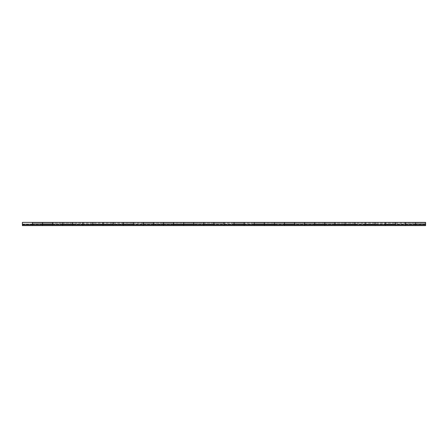 <?xml version="1.0" encoding="UTF-8"?>
<svg xmlns="http://www.w3.org/2000/svg" width="448" height="448" viewBox="0 0 448 448"><rect width="100%" height="100%" fill="white"/><g stroke="black" fill="none" stroke-linecap="round" stroke-linejoin="round"><path stroke-width="0.34" stroke-dasharray="2.24 1.68" d="M425.6 222.387L425.6 224L415.52 224L425.6 224L425.6 223.429L425.6 224.381L415.52 224.381L415.52 225.613L425.6 225.613L425.6 223.194L425.6 224.806L22.4 224.806L22.4 223.194L22.4 224L425.6 224L22.4 224L22.4 224.806L22.4 224L425.6 224L425.6 224.806L425.6 224L22.4 224L22.4 224.767M425.6 223.429L425.6 224.806L425.6 224L425.6 224.767L415.52 224.767L415.52 222.387L415.52 224L425.6 224L415.52 224L415.52 223.194L425.6 223.194L425.6 224.767L425.6 224.381L415.52 224.381L415.52 224.767L425.6 224.767L425.6 223.429M62.72 222.393L62.72 224L52.64 224L52.64 224.806L32.48 224.806L32.48 224L22.4 224C22.4 222.953 22.4 222.953 22.4 224C22.4 222.953 22.4 222.953 22.4 224L22.4 224.806L32.48 224.806L22.4 224.806L22.4 225.613L22.4 224L22.4 224.381L32.48 224.381L32.48 223.216L32.48 224.767L32.48 224L22.4 224L32.48 224L32.48 222.421L32.48 225.613L32.48 224.806L22.4 224.806L22.4 225.613L22.4 223.194L22.4 224L42.56 224L42.56 224.381L32.48 224.381L32.48 222.387L32.48 224L42.56 224L32.48 224L32.48 223.194L42.56 223.194L42.56 224.767L32.48 224.767L32.48 224L32.48 225.613L42.56 225.613L42.56 224L42.56 224.806L52.64 224.806L52.64 225.613L62.72 225.613L62.72 224L62.72 224.381L52.64 224.381L52.64 224L62.72 224L52.64 224L52.64 222.387L52.64 224L62.72 224L62.72 224.767L52.64 224.767L52.64 223.194L62.72 223.194L62.72 224.806L72.8 224.806L72.8 225.613L82.88 225.613L82.88 224L82.88 224.381L72.8 224.381L72.8 224L82.88 224L72.8 224L72.8 222.387L72.8 224L82.88 224L82.88 224.767L72.8 224.767L72.8 223.194L82.88 223.194L82.88 224.806L92.96 224.806L92.96 225.613L103.04 225.613L103.04 224L103.04 224.381L92.96 224.381L92.96 224L103.04 224L92.96 224L92.96 222.387L92.96 224L103.04 224L103.04 224.767L92.96 224.767L92.96 223.194L103.04 223.194L103.04 224.806L113.12 224.806L113.12 225.613L123.2 225.613L123.2 224L123.2 224.381L113.12 224.381L113.12 224L123.2 224L113.12 224L113.12 222.387L113.12 224L123.2 224L123.2 224.767L113.12 224.767L113.12 223.194L123.2 223.194L123.2 224.806L133.28 224.806L133.28 225.613L143.36 225.613L143.36 224L143.36 224.381L133.28 224.381L133.28 224L143.36 224L133.28 224L133.28 222.387L133.28 224L143.36 224L143.36 224.767L133.28 224.767L133.28 223.194L143.36 223.194L143.36 224.806L153.44 224.806L153.44 225.613L163.52 225.613L163.52 224L163.52 224.381L153.44 224.381L153.44 224L163.52 224L153.44 224L153.44 222.387L153.44 224L163.52 224L163.52 224.767L153.44 224.767L153.44 223.194L163.52 223.194L163.52 224.806L173.6 224.806L173.6 225.613L183.68 225.613L183.68 224L183.68 224.381L173.6 224.381L173.6 224L183.68 224L173.6 224L173.6 222.387L173.6 224L183.68 224L183.68 224.767L173.6 224.767L173.6 223.194L183.68 223.194L183.68 224.806L193.76 224.806L193.76 225.613L203.84 225.613L203.84 224L203.84 224.381L193.76 224.381L193.76 224L203.84 224L193.76 224L193.76 222.387L193.76 224L203.84 224L203.84 224.767L193.76 224.767L193.76 223.194L203.84 223.194L203.84 224.806L213.92 224.806L213.92 225.613L224 225.613L224 224L224 224.381L213.92 224.381L213.92 224L224 224L213.92 224L213.92 222.387L213.92 224L224 224L224 224.767L213.92 224.767L213.92 223.194L224 223.194L224 224.806L234.08 224.806L234.08 225.613L244.16 225.613L244.16 224L244.16 224.381L234.08 224.381L234.08 224L244.16 224L234.08 224L234.08 222.387L234.08 224L244.16 224L244.16 224.767L234.08 224.767L234.08 223.194L244.16 223.194L244.16 224.806L254.24 224.806L254.24 225.613L264.32 225.613L264.32 224L264.32 224.381L254.24 224.381L254.24 224L264.32 224L254.24 224L254.24 222.387L254.24 224L264.32 224L264.32 224.767L254.24 224.767L254.24 223.194L264.32 223.194L264.32 224.806L274.4 224.806L274.4 225.613L284.48 225.613L284.48 224L284.48 224.381L274.4 224.381L274.4 224L284.48 224L274.4 224L274.4 222.387L274.4 224L284.48 224L284.48 224.767L274.4 224.767L274.4 223.194L284.48 223.194L284.48 224.806L294.56 224.806L294.56 225.613L304.64 225.613L304.64 224L304.64 224.381L294.56 224.381L294.56 224L304.64 224L294.56 224L294.56 222.387L294.56 224L304.64 224L304.64 224.767L294.56 224.767L294.56 223.194L304.64 223.194L304.64 224.806L314.72 224.806L314.72 225.613L324.8 225.613L324.8 224L324.8 224.381L314.72 224.381L314.72 224L324.8 224L314.72 224L314.72 222.387L314.72 224L324.8 224L324.8 224.767L314.72 224.767L314.72 223.194L324.8 223.194L324.8 224.806L334.88 224.806L334.88 225.613L344.96 225.613L344.96 224L344.96 224.381L334.88 224.381L334.88 224L344.96 224L334.88 224L334.88 222.387L334.88 224L344.96 224L344.96 224.767L334.88 224.767L334.88 223.194L344.96 223.194L344.96 224.806L355.04 224.806L355.04 225.613L365.12 225.613L365.12 224L365.12 224.381L355.04 224.381L355.04 224L365.12 224L355.04 224L355.04 222.387L355.04 224L365.12 224L365.12 224.767L355.04 224.767L355.04 223.194L365.12 223.194L365.12 224.806L375.2 224.806L375.2 225.613L385.28 225.613L385.28 224L385.28 224.381L375.2 224.381L375.2 224L385.28 224L375.2 224L375.2 222.387L375.2 224L385.28 224L385.28 224.767L375.2 224.767L375.2 223.194L385.28 223.194L385.28 224.806L395.36 224.806L395.36 225.613L405.44 225.613L405.44 224L405.44 224.381L395.36 224.381L395.36 224L405.44 224L395.36 224L395.36 222.387L395.36 224L405.44 224L405.44 224.767L395.36 224.767L395.36 223.194L405.44 223.194L405.44 224.806L425.6 224.806L425.6 225.613L22.4 225.613L425.6 225.613L22.4 225.613L22.4 224.806L42.56 224.806L42.56 225.613L42.56 224C42.56 222.975 42.56 222.975 42.56 224C42.56 222.975 42.56 222.975 42.56 224L32.48 224L32.48 224.767L42.56 224.767L42.56 224.381L32.48 224.381L32.48 223.21L32.48 224.806L42.56 224.806L42.56 225.613L52.64 225.613L52.64 224.616M42.56 222.393L42.56 224L42.56 222.387L42.56 224L42.56 223.194L52.64 223.194M82.88 222.393L82.88 224C82.88 222.975 82.88 222.975 82.88 224C82.88 222.975 82.88 222.975 82.88 224L72.8 224L72.8 224.806L82.88 224.806L82.88 225.613L82.88 222.387L82.88 224L82.88 223.194L92.96 223.194M103.04 222.393L103.04 224C103.04 222.975 103.04 222.975 103.04 224C103.04 222.975 103.04 222.975 103.04 224L92.96 224L92.96 224.806L103.04 224.806L103.04 225.613L103.04 222.387L103.04 224L103.04 223.194L113.12 223.194M123.2 222.393L123.2 224C123.2 222.975 123.2 222.975 123.2 224C123.2 222.975 123.2 222.975 123.2 224L113.12 224L113.12 224.806L123.2 224.806L123.2 225.613L123.2 222.387L123.2 224L123.2 223.194L133.28 223.194M143.36 222.393L143.36 224C143.36 222.975 143.36 222.975 143.36 224C143.36 222.975 143.36 222.975 143.36 224L133.28 224L133.28 224.806L143.36 224.806L143.36 225.613L143.36 222.387L143.36 224L143.36 223.194L153.44 223.194M163.52 222.393L163.52 224C163.52 222.975 163.52 222.975 163.52 224C163.52 222.975 163.52 222.975 163.52 224L153.44 224L153.44 224.806L163.52 224.806L163.52 225.613L163.52 222.387L163.52 224L163.52 223.194L173.6 223.194M183.68 222.393L183.68 224C183.68 222.975 183.68 222.975 183.68 224C183.68 222.975 183.68 222.975 183.68 224L173.6 224L173.6 224.806L183.68 224.806L183.68 225.613L183.68 222.387L183.68 224L183.68 223.194L193.76 223.194M203.84 222.393L203.84 224C203.84 222.975 203.84 222.975 203.84 224C203.84 222.975 203.84 222.975 203.84 224L193.76 224L193.76 224.806L203.84 224.806L203.84 225.613L203.84 222.387L203.84 224L203.84 223.194L213.92 223.194M224 222.393L224 224C224 222.975 224 222.975 224 224C224 222.975 224 222.975 224 224L213.92 224L213.92 224.806L224 224.806L224 225.613L224 222.387L224 224L224 223.194L234.08 223.194M244.16 222.393L244.16 224C244.16 222.975 244.16 222.975 244.16 224C244.16 222.975 244.16 222.975 244.16 224L234.08 224L234.08 224.806L244.16 224.806L244.16 225.613L244.16 222.387L244.16 224L244.16 223.194L254.24 223.194M264.32 222.393L264.32 224C264.32 222.975 264.32 222.975 264.32 224C264.32 222.975 264.32 222.975 264.32 224L254.24 224L254.24 224.806L264.32 224.806L264.32 225.613L264.32 222.387L264.32 224L264.32 223.194L274.4 223.194M284.48 222.393L284.48 224C284.48 222.975 284.48 222.975 284.48 224C284.48 222.975 284.48 222.975 284.48 224L274.4 224L274.4 224.806L284.48 224.806L284.48 225.613L284.48 222.387L284.48 224L284.48 223.194L294.56 223.194M304.64 222.393L304.64 224C304.64 222.975 304.64 222.975 304.64 224C304.64 222.975 304.64 222.975 304.64 224L294.56 224L294.56 224.806L304.64 224.806L304.64 225.613L304.64 222.387L304.64 224L304.64 223.194L314.72 223.194M324.8 222.393L324.8 224C324.8 222.975 324.8 222.975 324.8 224C324.8 222.975 324.8 222.975 324.8 224L314.72 224L314.72 224.806L324.8 224.806L324.8 225.613L324.8 222.387L324.8 224L324.8 223.194L334.88 223.194M344.96 222.393L344.96 224C344.96 222.975 344.96 222.975 344.96 224C344.96 222.975 344.96 222.975 344.96 224L334.88 224L334.88 224.806L344.96 224.806L344.96 225.613L344.96 222.387L344.96 224L344.96 223.194L355.04 223.194M365.12 222.393L365.12 224C365.12 222.975 365.12 222.975 365.12 224C365.12 222.975 365.12 222.975 365.12 224L355.04 224L355.04 224.806L365.12 224.806L365.12 225.613L365.12 222.387L365.12 224L365.12 223.194L375.2 223.194M385.28 222.393L385.28 224C385.28 222.975 385.28 222.975 385.28 224C385.28 222.975 385.28 222.975 385.28 224L375.2 224L375.2 224.806L385.28 224.806L385.28 225.613L385.28 222.387L385.28 224L385.28 223.194L395.36 223.194M405.44 222.393L405.44 224C405.44 222.975 405.44 222.975 405.44 224C405.44 222.975 405.44 222.975 405.44 224L395.36 224L395.36 224.806L405.44 224.806L405.44 225.613L405.44 222.387L405.44 224L405.44 223.194L415.52 223.194M52.64 224.806L52.64 225.613L52.64 224.806L72.8 224.806L62.72 224.806L62.72 224L72.8 224L72.8 225.613L72.8 224.806L62.72 224.806L62.72 225.613L62.72 224.806L52.64 224.806L62.72 224.806L62.72 225.613L32.48 225.613L32.48 224L32.48 225.613L22.4 225.613L32.48 225.613L32.48 224.806L52.64 224.806L52.64 224L52.64 225.613L42.56 225.613L42.56 224L42.56 224.381L52.64 224.381L52.64 223.216L52.64 224.767L52.64 224L42.56 224L52.64 224L52.64 225.613L52.64 224.806L42.56 224.806L42.56 224L42.56 224.767L42.56 224L52.64 224L52.64 224.767L52.64 222.421L52.64 224.806L62.72 224.806L62.72 224L62.72 224.767L62.72 224.381L52.64 224.381L52.64 224.767L62.72 224.767L62.72 224C62.72 222.975 62.72 222.975 62.72 224C62.72 222.975 62.72 222.975 62.72 224L72.8 224L72.8 224.767L72.8 222.421L72.8 224.806L82.88 224.806L82.88 224L82.88 224.767L82.88 224.381L72.8 224.381L72.8 224.767L82.88 224.767L82.88 224L92.96 224L92.96 224.767L92.96 222.421L92.96 224.806L103.04 224.806L103.04 224L103.04 224.767L103.04 224.381L92.96 224.381L92.96 224.767L103.04 224.767L103.04 224L113.12 224L113.12 224.767L113.12 222.421L113.12 224.806L123.2 224.806L123.2 224L123.2 224.767L123.2 224.381L113.12 224.381L113.12 224.767L123.2 224.767L123.2 224L133.28 224L133.28 224.767L133.28 222.421L133.28 224.806L143.36 224.806L143.36 224L143.36 224.767L143.36 224.381L133.28 224.381L133.28 224.767L143.36 224.767L143.36 224L153.44 224L153.44 224.767L153.44 222.421L153.44 224.806L163.52 224.806L163.52 224L163.52 224.767L163.52 224.381L153.44 224.381L153.44 224.767L163.52 224.767L163.52 224L173.6 224L173.6 224.767L173.6 222.421L173.6 224.806L183.68 224.806L183.68 224L183.68 224.767L183.68 224.381L173.6 224.381L173.6 224.767L183.68 224.767L183.68 224L193.76 224L193.76 224.767L193.76 222.421L193.76 224.806L203.84 224.806L203.84 224L203.84 224.767L203.84 224.381L193.76 224.381L193.76 224.767L203.84 224.767L203.84 224L213.92 224L213.92 224.767L213.92 222.421L213.92 224.806L224 224.806L224 224L224 224.767L224 224.381L213.92 224.381L213.92 224.767L224 224.767L224 224L234.08 224L234.08 224.767L234.08 222.421L234.08 224.806L244.16 224.806L244.16 224L244.16 224.767L244.16 224.381L234.08 224.381L234.08 224.767L244.16 224.767L244.16 224L254.24 224L254.24 224.767L254.24 222.421L254.24 224.806L264.32 224.806L264.32 224L264.32 224.767L264.32 224.381L254.24 224.381L254.24 224.767L264.32 224.767L264.32 224L274.4 224L274.4 224.767L274.4 222.421L274.4 224.806L284.48 224.806L284.48 224L284.48 224.767L284.48 224.381L274.4 224.381L274.4 224.767L284.48 224.767L284.48 224L294.56 224L294.56 224.767L294.56 222.421L294.56 224.806L304.64 224.806L304.64 224L304.64 224.767L304.64 224.381L294.56 224.381L294.56 224.767L304.64 224.767L304.64 224L314.72 224L314.72 224.767L314.72 222.421L314.72 224.806L324.8 224.806L324.8 224L324.8 224.767L324.8 224.381L314.72 224.381L314.72 224.767L324.8 224.767L324.8 224L334.88 224L334.88 224.767L334.88 222.421L334.88 224.806L344.96 224.806L344.96 224L344.96 224.767L344.96 224.381L334.88 224.381L334.88 224.767L344.96 224.767L344.96 224L355.04 224L355.04 224.767L355.04 222.421L355.04 224.806L365.12 224.806L365.12 224L365.12 224.767L365.12 224.381L355.04 224.381L355.04 224.767L365.12 224.767L365.12 224L375.2 224L375.2 224.767L375.2 222.421L375.2 224.806L385.28 224.806L385.28 224L395.36 224L395.36 222.421L395.36 224.767L405.44 224.767L405.44 224.381L395.36 224.381L395.36 224.767L395.36 224L395.36 224.767L395.36 224.381L375.2 224.381L375.2 224.767L385.28 224.767L385.28 224L385.28 224.767L385.28 224L395.36 224L395.36 223.21L395.36 224.806L405.44 224.806L405.44 225.613L415.52 225.613L415.52 224.616M415.52 224.806L415.52 225.613L415.52 224L415.52 225.613L425.6 225.613L415.52 225.613L415.52 224.806L425.6 224.806L22.4 224.806L425.6 224.806L405.44 224.806L415.52 224.806L415.52 224L405.44 224C405.44 222.953 405.44 222.953 405.44 224C405.44 222.953 405.44 222.953 405.44 224L415.52 224L415.52 225.613L415.52 224.806L405.44 224.806L405.44 224L405.44 224.381L415.52 224.381L415.52 223.216L415.52 224.767L415.52 224L405.44 224L405.44 224.767L405.44 224L415.52 224L415.52 224.767L415.52 222.421L415.52 224.806L425.6 224.806L425.6 225.613L425.6 224.616M425.6 222.421L425.6 224M395.36 224.381L395.36 224L385.28 224L385.28 224.381L395.36 224.381L395.36 224L395.36 225.613L395.36 224.806L375.2 224.806L375.2 224L375.2 225.613L355.04 225.613L355.04 224.806L375.2 224.806L365.12 224.806L365.12 225.613L365.12 224L365.12 224.381L375.2 224.381L375.2 223.216L375.2 224.767L375.2 224L365.12 224L375.2 224L375.2 225.613L375.2 224.806L355.04 224.806L355.04 224L355.04 225.613L334.88 225.613L334.88 224.806L355.04 224.806L344.96 224.806L344.96 225.613L344.96 224L344.96 224.381L355.04 224.381L355.04 223.216L355.04 224.767L355.04 224L344.96 224L355.04 224L355.04 225.613L355.04 224.806L334.88 224.806L334.88 224L334.88 225.613L314.72 225.613L314.72 224.806L334.88 224.806L324.8 224.806L324.8 225.613L324.8 224L324.8 224.381L334.88 224.381L334.88 223.216L334.88 224.767L334.88 224L324.8 224L334.88 224L334.88 225.613L334.88 224.806L314.72 224.806L314.72 224L314.72 225.613L294.56 225.613L294.56 224.806L314.72 224.806L304.64 224.806L304.64 225.613L304.64 224L304.64 224.381L314.72 224.381L314.72 223.216L314.72 224.767L314.72 224L304.64 224L314.72 224L314.72 225.613L314.72 224.806L294.56 224.806L294.56 224L294.56 225.613L274.4 225.613L274.4 224.806L294.56 224.806L284.48 224.806L284.48 225.613L284.48 224L284.48 224.381L294.56 224.381L294.56 223.216L294.56 224.767L294.56 224L284.48 224L294.56 224L294.56 225.613L294.56 224.806L274.4 224.806L274.4 224L274.4 225.613L254.24 225.613L254.24 224.806L274.4 224.806L264.32 224.806L264.32 225.613L264.32 224L264.32 224.381L274.4 224.381L274.4 223.216L274.4 224.767L274.4 224L264.32 224L274.4 224L274.4 225.613L274.4 224.806L254.24 224.806L254.24 224L254.24 225.613L234.08 225.613L234.08 224.806L254.24 224.806L244.16 224.806L244.16 225.613L244.16 224L244.16 224.381L254.24 224.381L254.24 223.216L254.24 224.767L254.24 224L244.16 224L254.24 224L254.24 225.613L254.24 224.806L234.08 224.806L234.08 224L234.08 225.613L213.92 225.613L213.92 224.806L234.08 224.806L224 224.806L224 225.613L224 224L224 224.381L234.08 224.381L234.08 223.216L234.08 224.767L234.08 224L224 224L234.08 224L234.08 225.613L234.08 224.806L213.92 224.806L213.92 224L213.92 225.613L193.76 225.613L193.76 224.806L213.92 224.806L203.84 224.806L203.84 225.613L203.84 224L203.84 224.381L213.92 224.381L213.92 223.216L213.92 224.767L213.92 224L203.84 224L213.92 224L213.92 225.613L213.92 224.806L193.76 224.806L193.76 224L193.76 225.613L173.6 225.613L173.6 224.806L193.76 224.806L183.68 224.806L183.68 225.613L183.68 224L183.68 224.381L193.76 224.381L193.76 223.216L193.76 224.767L193.76 224L183.68 224L193.76 224L193.76 225.613L193.76 224.806L173.6 224.806L173.6 224L173.6 225.613L153.44 225.613L153.44 224.806L173.6 224.806L163.52 224.806L163.52 225.613L163.52 224L163.52 224.381L173.6 224.381L173.6 223.216L173.6 224.767L173.6 224L163.52 224L173.6 224L173.6 225.613L173.6 224.806L153.44 224.806L153.44 224L153.44 225.613L133.28 225.613L133.28 224.806L153.44 224.806L143.36 224.806L143.36 225.613L143.36 224L143.36 224.381L153.44 224.381L153.44 223.216L153.44 224.767L153.44 224L143.36 224L153.44 224L153.44 225.613L153.44 224.806L133.28 224.806L133.28 224L133.28 225.613L113.12 225.613L113.12 224.806L133.28 224.806L123.2 224.806L123.2 225.613L123.2 224L123.2 224.381L133.28 224.381L133.28 223.216L133.28 224.767L133.28 224L123.2 224L133.28 224L133.28 225.613L133.28 224.806L113.12 224.806L113.12 224L113.12 225.613L92.96 225.613L92.96 224.806L113.12 224.806L103.04 224.806L103.04 225.613L103.04 224L103.04 224.381L113.12 224.381L113.12 223.216L113.12 224.767L113.12 224L103.04 224L113.12 224L113.12 225.613L113.12 224.806L92.96 224.806L92.96 224L92.96 225.613L72.8 225.613L72.8 224.806L92.96 224.806L82.88 224.806L82.88 225.613L82.88 224L82.88 224.381L92.96 224.381L92.96 223.216L92.96 224.767L92.96 224L82.88 224L92.96 224L92.96 225.613L92.96 224.806L72.8 224.806L72.8 224L62.72 224L62.72 224.381L72.8 224.381L72.8 223.216L72.8 225.613L62.72 225.613L72.8 225.613L72.8 224.616M72.8 224.806L72.8 225.613L62.72 225.613L62.72 222.387L62.72 224L62.72 223.194L72.8 223.194M375.2 224.806L375.2 225.613L375.2 224.806L395.36 224.806L385.28 224.806L385.28 225.613L375.2 225.613L375.2 224.616M395.36 224.806L395.36 225.613L415.52 225.613L395.36 225.613L395.36 224.806L405.44 224.806L395.36 224.806L395.36 224L395.36 225.613L385.28 225.613L395.36 225.613L395.36 224.616M32.48 224.381L22.4 224.381L22.4 222.387L22.4 225.613L42.56 225.613L42.56 224C42.56 222.953 42.56 222.953 42.56 224C42.56 222.953 42.56 222.953 42.56 224L42.56 224.806M415.52 224.381L405.44 224.381L405.44 224.767L405.44 223.429L405.44 225.613L405.44 222.387M375.2 224.381L365.12 224.381L365.12 224C365.12 222.953 365.12 222.953 365.12 224C365.12 222.953 365.12 222.953 365.12 224L375.2 224L375.2 225.613L385.28 225.613L385.28 224L395.36 224L395.36 225.613L385.28 225.613L385.28 224C385.28 222.953 385.28 222.953 385.28 224C385.28 222.953 385.28 222.953 385.28 224L385.28 224.806M365.12 224.381L365.12 224.767L365.12 224.381M355.04 224.381L344.96 224.381L344.96 224.767L344.96 224C344.96 222.953 344.96 222.953 344.96 224C344.96 222.953 344.96 222.953 344.96 224L344.96 224.806M365.12 224.806L365.12 223.429L365.12 225.613L365.12 224.806L365.12 225.613L355.04 225.613L355.04 224L344.96 224L344.96 222.387M334.88 224.381L324.8 224.381L324.8 224.767L324.8 224C324.8 222.953 324.8 222.953 324.8 224C324.8 222.953 324.8 222.953 324.8 224L324.8 224.806M344.96 224L344.96 225.613L334.88 225.613L334.88 224L324.8 224L324.8 222.387M314.72 224.381L304.64 224.381L304.64 224.767L304.64 224C304.64 222.953 304.64 222.953 304.64 224C304.64 222.953 304.64 222.953 304.64 224L304.64 224.806M324.8 224L324.8 225.613L314.72 225.613L314.72 224L304.64 224L304.64 222.387M294.56 224.381L284.48 224.381L284.48 224.767L284.48 224C284.48 222.953 284.48 222.953 284.48 224C284.48 222.953 284.48 222.953 284.48 224L284.48 224.806M304.64 224L304.64 225.613L294.56 225.613L294.56 224L284.48 224L284.48 222.387M274.4 224.381L264.32 224.381L264.32 224.767L264.32 224C264.32 222.953 264.32 222.953 264.32 224C264.32 222.953 264.32 222.953 264.32 224L264.32 224.806M284.48 224L284.48 225.613L274.4 225.613L274.4 224L264.32 224L264.32 222.387M254.24 224.381L244.16 224.381L244.16 224.767L244.16 224C244.16 222.953 244.16 222.953 244.16 224C244.16 222.953 244.16 222.953 244.16 224L244.16 224.806M264.32 224L264.32 225.613L254.24 225.613L254.24 224L244.16 224L244.16 222.387M234.08 224.381L224 224.381L224 224.767L224 224C224 222.953 224 222.953 224 224C224 222.953 224 222.953 224 224L224 224.806M244.16 224L244.16 225.613L234.08 225.613L234.08 224L224 224L224 222.387M213.92 224.381L203.84 224.381L203.84 224.767L203.84 224C203.84 222.953 203.84 222.953 203.84 224C203.84 222.953 203.84 222.953 203.84 224L203.84 224.806M224 224L224 225.613L213.92 225.613L213.92 224L203.84 224L203.84 222.387M193.76 224.381L183.68 224.381L183.68 224.767L183.68 224C183.68 222.953 183.68 222.953 183.68 224C183.68 222.953 183.68 222.953 183.68 224L183.68 224.806M203.84 224L203.84 225.613L193.76 225.613L193.76 224L183.68 224L183.68 222.387M173.6 224.381L163.52 224.381L163.52 224.767L163.52 224C163.52 222.953 163.52 222.953 163.52 224C163.52 222.953 163.52 222.953 163.52 224L163.52 224.806M183.68 224L183.68 225.613L173.6 225.613L173.6 224L163.52 224L163.52 222.387M153.44 224.381L143.36 224.381L143.36 224.767L143.36 224C143.36 222.953 143.36 222.953 143.36 224C143.36 222.953 143.36 222.953 143.36 224L143.36 224.806M163.52 224L163.52 225.613L153.44 225.613L153.44 224L143.36 224L143.36 222.387M133.28 224.381L123.2 224.381L123.2 224.767L123.2 224C123.2 222.953 123.2 222.953 123.2 224C123.2 222.953 123.2 222.953 123.2 224L123.2 224.806M143.36 224L143.36 225.613L133.28 225.613L133.28 224L123.2 224L123.2 222.387M113.12 224.381L103.04 224.381L103.04 224.767L103.04 224C103.04 222.953 103.04 222.953 103.04 224C103.04 222.953 103.04 222.953 103.04 224L103.04 224.806M123.2 224L123.2 225.613L113.12 225.613L113.12 224L103.04 224L103.04 222.387M92.96 224.381L82.88 224.381L82.88 224.767L82.88 224C82.88 222.953 82.88 222.953 82.88 224C82.88 222.953 82.88 222.953 82.88 224L82.88 224.806M103.04 224L103.04 225.613L92.96 225.613L92.96 224L82.88 224L82.88 222.387M72.8 224.381L62.72 224.381L62.72 224.767L62.72 224C62.72 222.953 62.72 222.953 62.72 224C62.72 222.953 62.72 222.953 62.72 224L62.72 224.806M82.88 224L82.88 225.613L72.8 225.613L72.8 224L62.72 224L62.72 222.387M52.64 224.381L42.56 224.381L42.56 224.767L42.56 222.387M62.72 224L62.72 225.613L52.64 225.613L52.64 224L42.56 224M425.6 225.613L425.6 224.806L425.6 225.613M365.12 224L365.12 222.387M385.28 224L385.28 222.387M405.44 224L405.44 224.806M425.6 223.194L32.48 223.194"/><path stroke-width="0.67" d="M22.4 222.387L22.4 224.767L32.48 224.767L32.48 222.387L22.4 222.387L22.4 224.806L425.6 224.806L425.6 222.387L415.52 222.387L415.52 224.806M22.4 224.571L22.4 225.613L425.6 225.613L22.4 225.613L22.4 224.806L425.6 224.806L425.6 225.613L425.6 224.806M42.56 225.142L42.56 222.387L42.56 224.767L52.64 224.767L52.64 222.387L42.56 222.387L42.56 224L42.56 222.393M42.56 222.387L32.48 222.387L32.48 224.806M62.72 225.142L62.72 222.387L62.72 224.767L72.8 224.767L72.8 222.387L62.72 222.387L62.72 224L62.72 222.393M62.72 222.387L52.64 222.387L52.64 224.806M82.88 225.142L82.88 222.387L82.88 224.767L92.96 224.767L92.96 222.387L82.88 222.387L82.88 224L82.88 222.393M82.88 222.387L72.8 222.387L72.8 224.806M103.04 225.142L103.04 222.387L103.04 224.767L113.12 224.767L113.12 222.387L103.04 222.387L103.04 224L103.04 222.393M103.04 222.387L92.96 222.387L92.96 224.806M123.2 225.142L123.2 222.387L123.2 224.767L133.28 224.767L133.28 222.387L123.2 222.387L123.2 224L123.2 222.393M123.2 222.387L113.12 222.387L113.12 224.806M143.36 225.142L143.36 222.387L143.36 224.767L153.44 224.767L153.44 222.387L143.36 222.387L143.36 224L143.36 222.393M143.36 222.387L133.28 222.387L133.28 224.806M163.52 225.142L163.52 222.387L163.52 224.767L173.6 224.767L173.6 222.387L163.52 222.387L163.52 224L163.52 222.393M163.52 222.387L153.44 222.387L153.44 224.806M183.68 225.142L183.68 222.387L183.68 224.767L193.76 224.767L193.76 222.387L183.68 222.387L183.68 224L183.68 222.393M183.68 222.387L173.6 222.387L173.6 224.806M203.84 225.142L203.84 222.387L203.84 224.767L213.92 224.767L213.92 222.387L203.84 222.387L203.84 224L203.84 222.393M203.84 222.387L193.76 222.387L193.76 224.806M224 225.142L224 222.387L224 224.767L234.08 224.767L234.08 222.387L224 222.387L224 224L224 222.393M224 222.387L213.92 222.387L213.92 224.806M244.16 225.142L244.16 222.387L244.16 224.767L254.24 224.767L254.24 222.387L244.16 222.387L244.16 224L244.16 222.393M244.16 222.387L234.08 222.387L234.08 224.806M264.32 225.142L264.32 222.387L264.32 224.767L274.4 224.767L274.4 222.387L264.32 222.387L264.32 224L264.32 222.393M264.32 222.387L254.24 222.387L254.24 224.806M284.48 225.142L284.48 222.387L284.48 224.767L294.56 224.767L294.56 222.387L284.48 222.387L284.48 224L284.48 222.393M284.48 222.387L274.4 222.387L274.4 224.806M304.64 225.142L304.64 222.387L304.64 224.767L314.72 224.767L314.72 222.387L304.64 222.387L304.64 224L304.64 222.393M304.64 222.387L294.56 222.387L294.56 224.806M324.8 225.142L324.8 222.387L324.8 224.767L334.88 224.767L334.88 222.387L324.8 222.387L324.8 224L324.8 222.393M324.8 222.387L314.72 222.387L314.72 224.806M344.96 225.142L344.96 222.387L344.96 224.767L355.04 224.767L355.04 222.387L344.96 222.387L344.96 224L344.96 222.393M344.96 222.387L334.88 222.387L334.88 224.806M365.12 225.142L365.12 222.387L365.12 224.767L375.2 224.767L375.2 222.387L365.12 222.387L365.12 224L365.12 222.393M365.12 222.387L355.04 222.387L355.04 224.806M385.28 225.142L385.28 222.387L385.28 224.767L395.36 224.767L395.36 222.387L385.28 222.387L385.28 224L385.28 222.393M385.28 222.387L375.2 222.387L375.2 224.806M405.44 225.142L405.44 222.387L405.44 224.767L415.52 224.767L415.52 222.387L405.44 222.387L405.44 224L405.44 222.393M405.44 222.387L395.36 222.387L395.36 224.806M425.6 225.338L425.6 222.51M32.48 224.616L32.48 222.421L32.48 224.767L22.4 224.767M52.64 224.616L52.64 222.421L52.64 224.767L42.56 224.767L42.56 224M72.8 224.616L72.8 222.421L72.8 224.767L62.72 224.767L62.72 224M92.96 224.616L92.96 222.421L92.96 224.767L82.88 224.767L82.88 224M113.12 224.616L113.12 222.421L113.12 224.767L103.04 224.767L103.04 224M133.28 224.616L133.28 222.421L133.28 224.767L123.2 224.767L123.2 224M153.44 224.616L153.44 222.421L153.44 224.767L143.36 224.767L143.36 224M173.6 224.616L173.6 222.421L173.6 224.767L163.52 224.767L163.52 224M193.76 224.616L193.76 222.421L193.76 224.767L183.68 224.767L183.68 224M213.92 224.616L213.92 222.421L213.92 224.767L203.84 224.767L203.84 224M234.08 224.616L234.08 222.421L234.08 224.767L224 224.767L224 224M254.24 224.616L254.24 222.421L254.24 224.767L244.16 224.767L244.16 224M274.4 224.616L274.4 222.421L274.4 224.767L264.32 224.767L264.32 224M294.56 224.616L294.56 222.421L294.56 224.767L284.48 224.767L284.48 224M314.72 224.616L314.72 222.421L314.72 224.767L304.64 224.767L304.64 224M334.88 224.616L334.88 222.421L334.88 224.767L324.8 224.767L324.8 224M355.04 224.616L355.04 222.421L355.04 224.767L344.96 224.767L344.96 224M375.2 224.616L375.2 222.421L375.2 224.767L365.12 224.767L365.12 224M395.36 224.616L395.36 222.421L395.36 224.767L385.28 224.767L385.28 224M415.52 224.616L415.52 222.421L415.52 224.767L405.44 224.767L405.44 224"/></g></svg>
